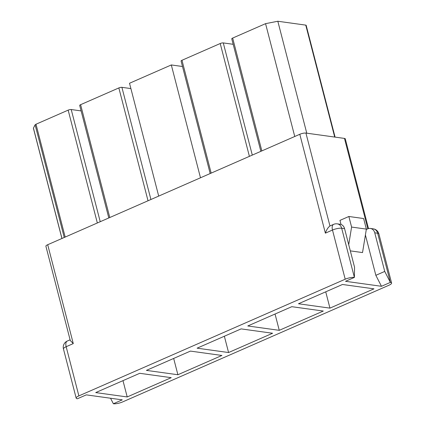 <?xml version="1.0" encoding="UTF-8"?>
<svg xmlns="http://www.w3.org/2000/svg" width="425" height="425" viewBox="0 0 425 425"><rect width="100%" height="100%" fill="white"/><g stroke="black" fill="none" stroke-linecap="round" stroke-linejoin="round"><path stroke-width="0.64" d="M350.322 250.877L362.53 252.572L366.366 229.112L351.592 227.062L348.718 244.673M341.02 224.458L339.963 220.384L348.856 216.49L363.63 218.535L366.366 229.112M367.837 228.788L344.468 138.417L305.931 133.073L329.954 225.972C328.084 227.359 326.554 229.75 325.375 233.155L332.488 230.042L345.206 279.214A6.784 1.748 165.5 0 1 354.397 277.413L345.504 281.308L381.475 286.296L375.849 275.32L365.41 234.961M333.62 224.363A6.784 6.784 0 0 1 337.275 223.858A6.784 5.557 97.9 0 1 341.679 228.236L354.397 277.413L354.551 267.24L344.569 228.639L341.679 228.236A6.784 1.748 -14.5 0 0 332.488 230.042A6.784 3.474 -113.7 0 1 333.62 224.363L330.066 225.919A6.784 3.474 66.3 0 0 329.954 225.972M342.492 284.479L373.963 288.846L329.943 308.125L298.472 303.763L342.492 284.479M325.731 291.826L329.943 308.125M335.081 137.116L306.17 25.335A2.263 0.584 165.5 0 0 305.761 25.123L277.822 21.25L306.77 133.19M294.748 136.489L265.567 23.657L232.666 38.069A2.263 0.584 165.5 0 0 231.763 38.813L260.865 151.337M277.822 21.25L265.567 23.657M291.805 306.685L323.276 311.047L279.262 330.331L247.786 325.97L291.805 306.685M275.044 314.027L279.262 330.331M233.182 44.296L223.279 42.92A2.263 0.584 165.5 0 0 220.219 43.52L181.98 60.276A2.263 0.584 165.5 0 0 181.077 61.019L210.178 173.543M241.118 328.892L272.59 333.253L228.576 352.538L197.099 348.176L241.118 328.892M224.357 336.233L228.576 352.538M182.495 66.497L171.312 64.951L200.494 177.783M171.312 64.951L129.519 83.257L158.7 196.095M190.432 351.098L221.903 355.459L177.889 374.744L146.413 370.382L190.432 351.098M173.671 358.44L177.889 374.744M130.889 88.575L121.906 87.332A2.263 0.584 165.5 0 0 118.846 87.933L80.607 104.683A2.263 0.584 165.5 0 0 79.703 105.432L108.805 217.951M366.308 229.458L367.779 228.815A6.784 5.557 97.9 0 1 370.35 228.443A6.784 5.557 97.9 0 1 374.754 232.82L384.737 271.421L390.362 282.397A6.784 1.748 165.5 0 1 391.595 283.039A6.784 1.748 165.5 0 1 388.88 285.271L122.559 401.949A6.784 1.748 165.5 0 1 113.369 403.75L122.262 399.856L86.291 394.868L77.398 398.767A6.784 1.748 165.5 0 1 76.171 398.124A6.784 1.748 165.5 0 1 78.88 395.893L345.206 279.214M370.35 228.443L373.24 228.841A6.784 5.557 97.9 0 1 377.644 233.224L390.362 282.397L381.475 286.296M95.726 392.588L139.745 373.304L171.217 377.666L127.203 396.95L95.726 392.588M47.706 244.72L73.275 343.602L70.274 340.489L45.895 246.208A4.521 1.163 -14.5 0 1 47.706 244.72L299.8 134.279A4.521 1.163 -14.5 0 1 305.931 133.073M344.468 138.417A4.521 1.163 -14.5 0 1 345.286 138.842L368.491 228.565M81.122 110.909L71.225 109.538A2.263 0.584 165.5 0 0 68.159 110.139L35.992 124.233A2.263 0.584 165.5 0 0 35.116 124.833L33.426 128.1A2.263 0.584 165.5 0 0 33.405 128.244L61.917 238.494M113.369 403.75L110.537 398.23M122.984 380.646L127.203 396.95M348.856 216.49L351.592 227.062M384.737 271.421L375.849 275.32M344.569 228.639A6.784 5.557 -82.1 0 0 340.165 224.257L337.275 223.858M305.761 25.123L334.709 137.062M232.666 38.069L261.848 150.907M223.279 42.92L252.291 155.093M220.219 43.52L249.401 156.357M181.98 60.276L211.161 173.108M121.906 87.332L150.917 199.506M80.607 104.683L109.788 217.52M118.846 87.933L148.028 200.77M78.88 395.893L66.162 346.715L73.275 343.602M299.8 134.279L325.375 233.155M71.225 109.538L100.231 221.707M65.174 237.065L35.992 124.233M68.159 110.139L97.341 222.976M67.293 341.036A6.784 3.474 66.3 0 0 66.162 346.715A6.784 1.748 165.5 0 0 63.453 348.952A6.784 6.784 0 0 1 67.293 341.036L70.104 339.809M61.97 238.473L33.426 128.1M35.116 124.833L64.244 237.474M391.595 283.039L378.877 233.862A6.784 1.748 165.5 0 0 377.644 233.224L374.754 232.82M76.171 398.124L63.453 348.952M378.877 233.862A6.784 6.784 0 0 0 373.24 228.841"/></g></svg>
